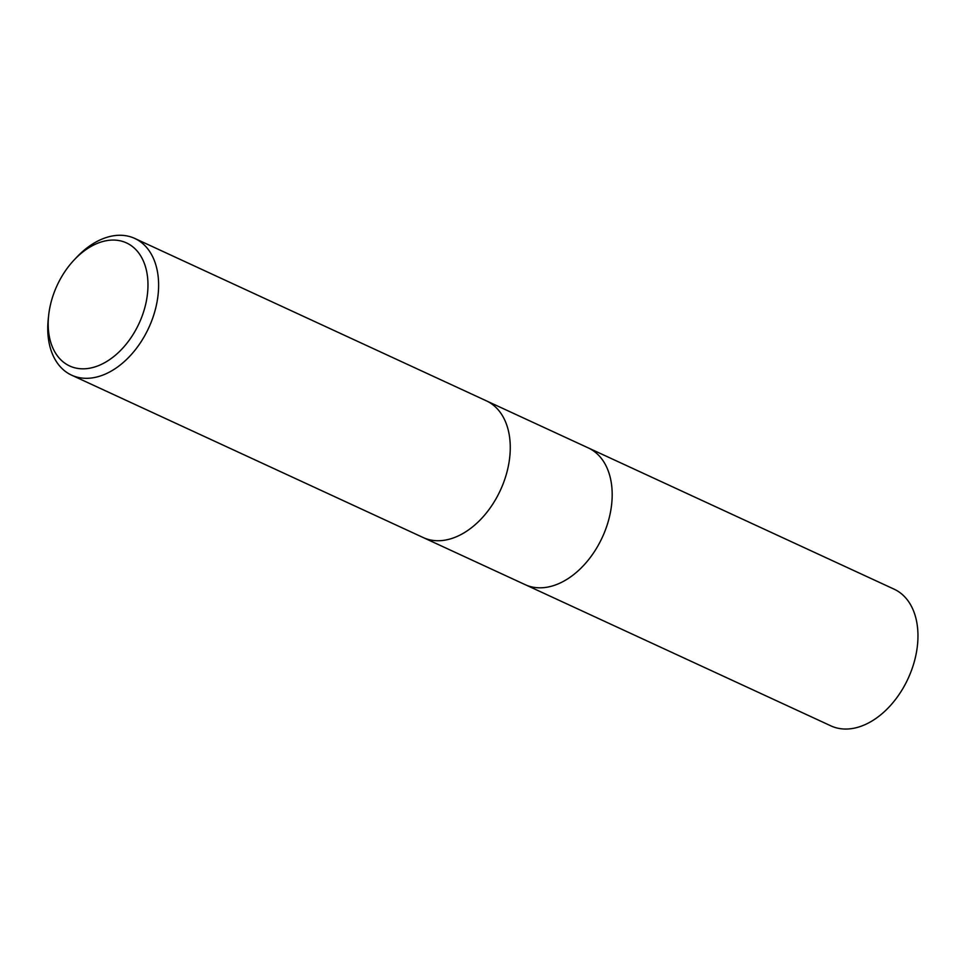 <?xml version="1.0" encoding="UTF-8"?>
<svg xmlns="http://www.w3.org/2000/svg" width="966" height="966" viewBox="0 0 966 966"><rect width="100%" height="100%" fill="white"/><g stroke="black" fill="none" stroke-linecap="round" stroke-linejoin="round"><path stroke-width="1.45" d="M504.687 479.559A75.3 50.196 114.8 0 0 486.405 400.854A75.3 50.196 114.8 0 1 504.687 479.559A75.3 50.196 114.8 0 1 423.253 537.579L71.605 375.158A75.3 50.196 114.8 0 1 48.3 318.599L48.686 315.061A67.777 45.173 114.8 0 1 53.215 295.137A67.777 45.173 114.8 0 1 74.141 259.951A67.777 45.173 114.8 0 1 132.511 246.596A67.777 45.173 114.8 0 1 142.956 313.745A67.777 45.173 114.8 0 1 83.487 368.819A67.777 45.173 114.8 0 1 48.686 315.061M606.612 526.627A75.3 50.196 114.8 0 0 588.33 447.934A75.3 50.196 114.8 0 1 606.612 526.627A75.3 50.196 114.8 0 1 525.178 584.659L423.458 537.676M74.141 259.951L76.58 257.367A75.3 50.196 114.8 0 1 134.757 238.433A75.3 50.196 114.8 0 1 153.039 317.138A75.3 50.196 114.8 0 1 71.605 375.158M588.535 448.019L894.105 589.163A75.3 50.196 114.8 0 1 912.387 667.868A75.3 50.196 114.8 0 1 830.953 725.889L525.383 584.744M588.33 447.934L486.61 400.95M486.405 400.854L134.757 238.433"/></g></svg>
